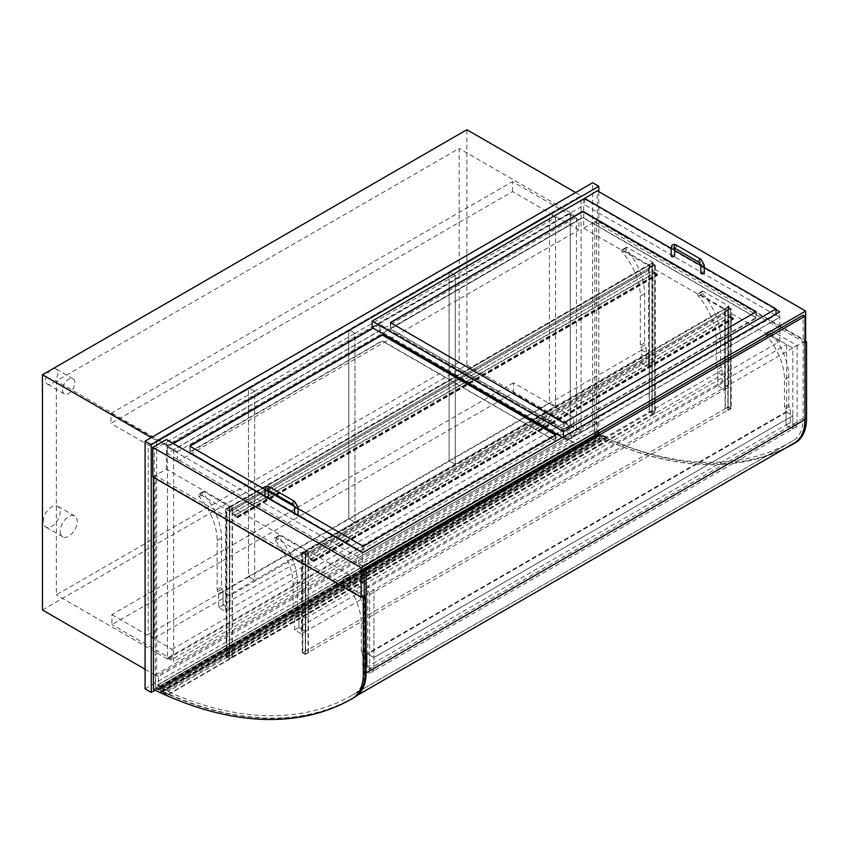 <?xml version="1.0" encoding="UTF-8"?>
<svg xmlns="http://www.w3.org/2000/svg" width="849" height="849" viewBox="0 0 849 849"><rect width="100%" height="100%" fill="white"/><g stroke="black" fill="none" stroke-linecap="round" stroke-linejoin="round"><path stroke-width="0.64" stroke-dasharray="4.25 3.18" d="M45.538 380.108A8.734 5.041 -60 0 1 49.348 371.321A8.734 5.041 -60 0 1 56.076 368.986A8.734 5.041 -60 0 1 57.881 372.987A8.734 5.041 -60 0 1 54.071 381.763A8.734 5.041 -60 0 1 47.342 384.109A8.734 5.041 -60 0 1 45.538 380.108M62.518 389.914A8.734 5.041 120 0 0 64.322 393.904A8.734 5.041 120 0 0 71.051 391.569A8.734 5.041 120 0 0 74.861 382.782A8.734 5.041 120 0 0 73.056 378.792A8.734 5.041 120 0 0 66.328 381.127A8.734 5.041 120 0 0 62.518 389.914M43.225 521.519A12.003 6.93 -60 0 1 48.457 509.442A12.003 6.93 -60 0 1 57.711 506.227A12.003 6.93 -60 0 1 60.194 511.714A12.003 6.93 -60 0 1 54.962 523.801A12.003 6.93 -60 0 1 45.708 527.017A12.003 6.93 -60 0 1 43.225 521.519M60.194 531.325A12.003 6.93 120 0 0 62.688 536.812A12.003 6.93 120 0 0 71.932 533.596A12.003 6.93 120 0 0 77.174 521.519A12.003 6.93 120 0 0 74.691 516.022A12.003 6.93 120 0 0 65.437 519.238A12.003 6.93 120 0 0 60.194 531.325M570.263 426.442L167.455 659.004L167.455 445.152L570.263 212.6L570.263 426.442L459.15 362.29L56.342 594.852L56.342 380.999L459.15 148.448L459.15 362.29M570.263 212.6L459.15 148.448M167.455 445.152L56.342 380.999M167.455 659.004L56.342 594.852M42.45 609.996L466.865 364.964L466.865 129.727M575.664 192.553L581.066 195.663L156.651 440.705L156.651 675.931L581.066 430.899L581.066 195.663M466.865 364.964L581.066 430.899M145.083 669.256L156.651 675.931M151.249 437.585L156.651 440.705M583.698 198.963L583.698 228.19L779.849 341.436L362.534 582.372L362.534 552.795M779.849 341.436L779.849 311.859M583.698 228.19L597.271 220.347L597.271 190.77M597.271 220.347L805.627 340.64M584.006 198.783L775.997 309.63M152.799 476.968L166.383 469.126L362.534 582.372M364.232 595.478L805.011 340.99L596.656 220.708L594.809 221.78L594.809 434.561A446.118 257.565 -120 0 0 785.272 448.251M166.383 469.126L166.383 439.538M167.455 446.043L570.263 213.492L570.263 425.561L167.455 658.113L167.455 446.043L173.631 449.609L576.439 217.047L576.439 429.116L173.631 661.679L173.631 449.609M167.455 658.113L173.631 661.679M570.263 425.561L576.439 429.116M570.263 213.492L576.439 217.047M145.083 688.857L592.644 430.454L592.644 182.747M592.644 430.454L598.821 434.019L598.821 191.662M155.091 690.205L598.821 434.019M797.137 345.543L797.137 426.442L790.345 422.526L790.345 409.335A3.492 2.016 -120 0 0 789.4 406.544A2.186 1.263 60 0 1 788.806 404.793L788.806 376.945A45.835 26.468 -120 0 0 770.818 333.041A1.751 1.008 60 0 1 770.489 330.569A1.751 1.008 60 0 1 771.359 330.654L797.137 345.543L792.817 348.037L767.04 333.158A1.751 1.008 -120 0 0 766.169 333.063A1.751 1.008 -120 0 0 766.488 335.535A45.835 26.468 60 0 1 784.476 379.439L784.476 407.287A2.186 1.263 -120 0 0 785.07 409.038A3.492 2.016 60 0 1 786.025 411.829L786.025 425.02L792.817 428.936L792.817 348.037L786.641 344.471L786.641 412.19L367.787 654.017L367.787 586.298L786.641 344.471M790.345 422.526L786.025 425.02L792.817 428.936L792.817 415.755L786.025 411.829L786.025 425.02L367.161 666.847L373.953 670.763L373.953 589.864L348.186 574.975A1.751 1.008 -120 0 0 347.305 574.89A1.751 1.008 -120 0 0 347.634 577.362A45.835 26.468 60 0 1 365.622 621.266L365.622 649.114A2.186 1.263 -120 0 0 366.216 650.865A3.492 2.016 60 0 1 367.161 653.656L367.161 666.847L367.161 653.656L790.345 409.335M797.137 426.442L373.953 670.763L367.161 666.847L362.841 669.341L362.841 656.15A3.492 2.016 -120 0 0 361.897 653.359A2.186 1.263 60 0 1 361.303 651.608L361.303 623.76A45.835 26.468 -120 0 0 343.314 579.856A1.751 1.008 60 0 1 342.985 577.384A1.751 1.008 60 0 1 343.866 577.479L369.633 592.358L373.953 589.864L367.787 586.298M728.92 306.16L728.92 387.059L722.128 383.143L722.128 369.952A3.492 2.016 -120 0 0 721.183 367.161A2.186 1.263 60 0 1 720.589 365.41L720.589 337.562A45.835 26.468 -120 0 0 702.601 293.658A1.751 1.008 60 0 1 702.272 291.186A1.751 1.008 60 0 1 703.152 291.271L728.92 306.16L724.6 308.654L698.823 293.775A1.751 1.008 -120 0 0 697.952 293.68A1.751 1.008 -120 0 0 698.281 296.152A45.835 26.468 60 0 1 716.269 340.056L716.269 367.904A2.186 1.263 -120 0 0 716.864 369.655A3.492 2.016 60 0 1 717.808 372.446L717.808 385.637L724.6 389.553L724.6 308.654M728.92 387.059L724.6 389.553L724.6 376.372L717.808 372.446L717.808 385.637L724.6 389.553L305.746 631.38L305.746 550.481L279.968 535.592A1.751 1.008 -120 0 0 279.098 535.507A1.751 1.008 -120 0 0 279.417 537.979A45.835 26.468 60 0 1 297.405 581.883L297.405 609.731A2.186 1.263 -120 0 0 297.999 611.482A3.492 2.016 60 0 1 298.954 614.273L298.954 627.464L305.746 631.38L298.954 627.464L298.954 614.273L305.746 618.199L305.746 631.38L301.416 633.874L294.624 629.958L722.128 383.143M640.931 347.199A3.492 2.016 60 0 1 641.876 350L641.876 363.181L648.668 367.108L648.668 264.814L622.89 249.935A1.751 1.008 -120 0 0 622.02 249.85A1.751 1.008 -120 0 0 622.349 252.312A45.835 26.468 60 0 1 640.337 296.216L640.337 345.447A2.186 1.263 -120 0 0 640.931 347.199L645.251 344.705A2.186 1.263 60 0 1 644.656 342.954L644.656 293.722A45.835 26.468 -120 0 0 626.668 249.818A1.751 1.008 60 0 1 626.339 247.346A1.751 1.008 60 0 1 627.22 247.441L652.987 262.32L648.668 264.814M652.987 262.32L652.987 364.614L646.195 360.687L646.195 347.496A3.492 2.016 -120 0 0 645.251 344.705M652.987 364.614L648.668 367.108L648.668 353.916L641.876 350L641.876 363.181L648.668 367.108L229.814 608.924L229.814 506.641L204.036 491.762A1.751 1.008 -120 0 0 203.166 491.667A1.751 1.008 -120 0 0 203.484 494.139A45.835 26.468 60 0 1 221.472 538.043L221.472 587.275A2.186 1.263 -120 0 0 222.067 589.026A3.492 2.016 60 0 1 223.022 591.817L223.022 605.008L229.814 608.924L223.022 605.008L646.195 360.687M369.633 592.358L369.633 673.257L373.953 670.763L373.953 657.582L792.817 415.755L786.641 412.19M369.633 673.257L362.841 669.341M294.624 629.958L294.624 616.767A3.492 2.016 -120 0 0 293.68 613.976A2.186 1.263 60 0 1 293.085 612.225L293.085 584.377A45.835 26.468 -120 0 0 275.097 540.473A1.751 1.008 60 0 1 274.768 538.001A1.751 1.008 60 0 1 275.649 538.086L301.416 552.975L305.746 550.481M301.416 552.975L301.416 633.874M225.484 509.135L225.484 611.429L218.702 607.502L218.702 594.311A3.492 2.016 -120 0 0 217.747 591.52A2.186 1.263 60 0 1 217.153 589.768L217.153 540.537A45.835 26.468 -120 0 0 199.165 496.633A1.751 1.008 60 0 1 198.846 494.16A1.751 1.008 60 0 1 199.717 494.256L225.484 509.135L229.814 506.641M225.484 611.429L229.814 608.924L229.814 595.743L648.668 353.916M218.702 607.502L223.022 605.008L223.022 591.817L646.195 347.496M362.841 656.15L367.161 653.656L373.953 657.582L792.817 415.755L792.817 348.037L373.953 589.864L373.953 657.582L367.787 654.017M218.702 594.311L223.022 591.817L229.814 595.743M294.624 616.767L722.128 369.952M305.746 618.199L724.6 376.372M795.417 442.743A446.118 257.565 60 0 1 596.656 433.489L596.656 220.708M596.656 433.489L594.809 434.561M805.011 342.773L594.809 221.78M798.198 440.005A53.689 30.999 -120 0 0 804.693 419.226L804.693 342.954M153.414 477.318L155.271 475.536L155.271 688.316A446.118 257.565 -120 0 0 354.022 697.581M153.414 689.388L155.271 688.316M153.414 476.607L361.759 596.9M363.616 595.828L155.271 475.536M597.431 423.099L597.431 431.228A2.176 1.252 60 0 1 598.662 432.905L598.131 433.001A2.186 1.263 -120 0 0 596.03 431.865A2.186 1.263 -120 0 0 596.019 434.37A2.186 1.263 -120 0 0 598.195 435.654L598.662 436.428A5.985 3.46 60 0 1 594.502 435.091L594.502 421.401L597.431 423.099L158.508 676.504L158.508 684.634L597.431 431.228M158.508 684.634A2.176 1.252 60 0 1 159.739 686.321L159.209 686.406A2.186 1.263 -120 0 0 157.107 685.27A2.186 1.263 -120 0 0 157.097 687.786A2.186 1.263 -120 0 0 159.272 689.059L159.739 689.834A5.985 3.46 60 0 1 155.579 688.497L155.579 674.817L594.502 421.401M155.579 674.817L158.508 676.504M155.579 688.497L594.502 435.091M159.739 689.834L598.662 436.428M159.272 689.059L598.195 435.654M159.209 686.406L598.131 433.001M159.739 686.321L598.662 432.905M599.829 434.964L598.503 434.359A1.963 1.136 60 0 1 598.099 435.452A1.963 1.136 60 0 1 596.136 434.317A1.963 1.136 60 0 1 596.136 432.056A1.963 1.136 60 0 1 598.312 433.627L606.398 436.97L607.067 438.01L600.933 435.208L601.166 437.925L607.311 440.727L607.141 441.278L599.574 438.816L599.829 434.964L160.907 688.38L159.58 687.775A1.963 1.136 60 0 1 159.177 688.868A1.963 1.136 60 0 1 157.214 687.732A1.963 1.136 60 0 1 157.214 685.461A1.963 1.136 60 0 1 159.389 687.032L167.476 690.375L168.144 691.404L162.01 688.613L162.244 691.341L168.389 694.142L168.219 694.684L160.652 692.222L160.907 688.38M607.067 437.988L168.144 691.404L607.067 438.01M162.244 691.341L601.166 437.925M168.389 694.142L607.311 440.727M161.268 692.508L600.19 439.092M161.204 691.755L600.126 438.349M159.58 687.775L598.503 434.359M159.389 687.032L598.312 433.627M160.854 687.701L599.776 434.285M160.811 687.212L599.734 433.797M162.01 688.613L600.933 435.208M792.743 443.942A443.507 256.058 60 0 1 601.909 438.063L162.987 691.468A443.507 256.058 -120 0 0 353.821 697.347A443.507 256.058 -120 0 0 355.731 696.222A51.067 29.492 -120 0 0 357.302 695.161M601.909 438.063L601.708 435.824L162.785 689.229L162.987 691.468M601.708 435.824A440.886 254.541 -120 0 0 791.427 441.671A440.886 254.541 -120 0 0 793.327 440.557A48.457 27.975 -120 0 0 803.154 418.493L803.154 315.138M364.232 596.189L364.232 671.909A48.457 27.975 60 0 1 354.404 693.962A440.886 254.541 60 0 1 352.505 695.076A440.886 254.541 60 0 1 162.785 689.229M229.347 510.472L226.874 509.039L226.874 656.956L652.212 411.383L654.685 412.816L229.347 658.378L226.874 656.956L229.347 658.378L232.435 656.956L229.347 658.739L226.258 656.956L229.655 655.354L226.874 656.956L226.874 509.039L652.212 263.477L654.685 264.899L229.347 510.472L229.347 658.378L229.347 510.472L226.874 509.039L229.655 507.437L226.258 509.039L229.347 510.822L232.127 508.869L229.347 510.472M654.685 264.899L654.685 412.816L654.685 264.899L651.905 266.501L655.301 264.899L652.212 263.116L649.135 264.899L652.212 263.477L652.212 411.383L652.212 263.477L654.685 264.899M655.301 412.816L652.212 414.599L654.685 412.816L652.212 411.383L649.135 412.816L652.212 411.033L655.301 412.816L655.301 264.899M652.212 411.033L652.212 263.116M652.212 414.599L652.212 266.682M651.905 414.418L651.905 266.501L649.443 265.079L649.135 269.536L649.135 264.548L652.212 266.331L652.212 270.958L657.158 273.813L657.593 275.278L654.07 273.452L657.158 274.885L657.158 274.163L651.905 271.139L651.905 266.501L232.127 508.869L229.655 507.437L649.443 265.079L649.443 412.996M649.135 412.816L649.135 264.899M232.127 656.776L232.127 508.869L232.127 513.496L651.905 271.139M229.655 655.354L229.655 507.437L229.655 512.074L649.443 269.717M229.347 655.173L229.347 507.256M226.258 656.956L226.258 509.039M229.347 658.739L229.347 510.822M232.435 656.956L232.435 509.039M229.655 512.074L229.347 506.906L232.435 508.689L232.435 513.316L652.212 270.958M232.435 513.316L237.37 516.171L237.805 517.635L234.282 515.81L654.07 273.452M232.435 508.689L652.212 266.331M229.347 506.906L649.135 264.548M229.347 511.894L649.135 269.536M234.282 515.81L237.37 517.243L237.37 516.532L232.127 513.496M234.282 515.46L654.07 273.102M305.279 554.312L302.806 552.879L302.806 652.679L728.145 407.106L730.618 408.539L305.279 654.101L302.806 652.679L305.279 654.101L308.367 652.679L305.279 654.462L302.191 652.679L305.587 651.077L302.806 652.679L302.806 552.879L728.145 307.317L730.618 308.739L305.279 554.312L305.279 654.101L305.279 554.312L302.806 552.879L305.587 551.277L302.191 552.879L305.279 554.662L308.06 552.699L305.279 554.312M730.618 308.739L730.618 408.539L730.618 308.739L727.837 310.341L731.233 308.739L728.145 306.956L725.067 308.739L728.145 307.317L728.145 407.106L728.145 307.317L730.618 308.739M731.233 408.539L728.145 410.322L730.618 408.539L728.145 407.106L725.067 408.539L728.145 406.756L731.233 408.539L731.233 308.739M728.145 406.756L728.145 306.956M728.145 410.322L728.145 310.522M727.837 410.141L727.837 310.341L725.375 308.919L725.067 313.377L725.067 308.378L728.145 310.161L728.145 314.799L733.09 317.653L733.525 319.118L730.002 317.293L733.09 318.715L733.09 318.004L727.837 314.979L727.837 310.341L308.06 552.699L305.587 551.277L725.375 308.919L725.375 408.719M725.067 408.539L725.067 308.739M308.06 652.499L308.06 552.699L308.06 557.337L727.837 314.979M305.587 651.077L305.587 551.277L305.587 555.915L725.375 313.546M305.279 650.896L305.279 551.097M302.191 652.679L302.191 552.879M305.279 654.462L305.279 554.662M308.367 652.679L308.367 552.879M305.587 555.915L305.279 550.746L308.367 552.529L308.367 557.156L313.302 560.011L313.302 561.433L310.214 559.65L313.302 561.083L313.302 560.361L308.06 557.337M310.214 559.3L730.002 316.932M310.214 559.65L730.002 317.293M308.367 557.156L728.145 314.799M308.367 552.529L728.145 310.161M305.279 550.746L725.067 308.378M305.279 555.734L725.067 313.377M555.607 406.395L555.607 217.493L455.287 275.416L455.287 464.318L449.121 460.752L449.121 271.85L549.43 213.937L549.43 402.84L348.801 518.665L348.801 329.773L449.121 271.85L449.121 460.752L455.287 464.318L555.607 406.395L549.43 402.84M455.287 275.416L449.121 271.85L455.287 275.416L354.978 333.328L354.978 522.231L348.801 518.665L248.481 576.588L248.481 387.685L348.801 329.773L348.801 518.665L354.978 522.231L455.287 464.318L455.287 275.416M555.607 217.493L549.43 213.937M513.475 392.769L513.475 382.782L573.659 417.538L573.659 427.514L513.475 392.769L111.898 624.609L111.898 614.634L513.475 382.782M111.898 614.634L172.092 649.379L172.092 659.365L573.659 427.514M172.092 659.365L111.898 624.609M172.092 649.379L573.659 417.538M512.552 191.566L512.552 181.59L578.912 219.902L578.912 229.888L512.552 191.566L110.975 423.418L110.975 413.431L177.335 451.753L177.335 461.729L110.975 423.418M177.335 451.753L578.912 219.902M177.335 461.729L578.912 229.888M110.975 413.431L512.552 181.59M354.978 333.328L348.801 329.773L354.978 333.328L254.658 391.251L254.658 580.154L248.481 576.588L148.172 634.5L148.172 445.598L248.481 387.685L248.481 576.588L254.658 580.154L354.978 522.231L354.978 333.328M562.399 437.405L567.334 440.26L779.849 317.208L775.997 314.979L563.481 437.67L567.334 439.899L779.849 317.208M755.928 318.364L755.928 317.653L583.39 218.034L582.149 218.034L390.37 328.966L563.163 428.936L564.405 428.936L755.928 318.364L755.928 311.944M704.277 267.509L700.786 265.493M674.647 250.402L671.156 248.386M775.997 314.088L775.997 314.979M584.621 198.433L584.621 204.842L779.849 317.558M372.106 327.544L584.621 204.842M563.481 436.779L563.481 437.67M173.323 443.549L167.306 447.03L358.681 557.517L358.681 563.577L362.534 566.156L167.306 453.44L379.821 330.749L575.049 443.465L362.534 566.156M358.681 563.577L571.197 440.875L575.049 443.104L362.534 565.805M358.681 557.517L571.197 434.815L571.197 440.875M555.448 441.767L555.448 441.056L382.91 341.436L381.668 341.436L189.889 452.368L362.693 552.349L363.924 552.349L555.448 441.767L555.448 435.357M298.073 508.625L294.454 506.535M268.443 491.518L264.994 489.523M167.306 447.03L167.306 453.44M571.197 434.815L379.821 324.329L379.821 330.749M379.821 324.329L373.189 328.16M390.423 322.726L563.163 422.876L564.405 422.876L756.13 311.763M564.405 428.586L563.163 428.586L390.625 328.966L390.625 328.255L582.149 217.673L583.39 217.673L756.183 317.653L564.405 428.586L564.405 422.876M189.943 446.139L362.693 546.289L363.924 546.289L555.649 435.176M363.924 551.988L362.693 551.988L190.144 452.368L190.144 451.657L381.668 341.086L382.91 341.086L555.702 441.056L363.924 551.988L363.924 546.289M671.156 255.814A1.751 1.008 180 0 1 672.228 254.88A1.751 1.008 180 0 1 674.138 255.103A1.751 1.008 180 0 1 674.647 255.814M704.277 272.922A1.751 1.008 -0 0 0 703.768 272.211A1.751 1.008 -0 0 0 701.858 271.988A1.751 1.008 -0 0 0 700.786 272.922M268.305 498.384A1.751 1.008 180 0 1 265.461 498.703A1.751 1.008 180 0 1 264.952 497.992A1.751 1.008 180 0 1 266.024 497.058A1.751 1.008 180 0 1 267.934 497.281A1.751 1.008 180 0 1 268.443 497.992M298.073 515.099A1.751 1.008 -0 0 0 297.564 514.388A1.751 1.008 -0 0 0 295.654 514.165A1.751 1.008 -0 0 0 294.582 515.099A1.751 1.008 -0 0 0 295.091 515.81A1.751 1.008 -0 0 0 297.935 515.492M154.338 638.066L254.658 580.154L254.658 391.251L248.481 387.685L254.658 391.251L154.338 449.163L154.338 638.066L148.172 634.5M154.338 449.163L148.172 445.598M789.4 406.544L785.07 409.038M788.806 404.793L784.476 407.287M788.806 376.945L784.476 379.439M770.818 333.041L766.488 335.535M771.359 330.654L767.04 333.158M703.152 291.271L698.823 293.775M721.183 367.161L716.864 369.655M720.589 365.41L716.269 367.904M720.589 337.562L716.269 340.056M702.601 293.658L698.281 296.152M644.656 342.954L640.337 345.447M644.656 293.722L640.337 296.216M626.668 249.818L622.349 252.312M627.22 247.441L622.89 249.935M361.897 653.359L366.216 650.865M361.303 651.608L365.622 649.114M361.303 623.76L365.622 621.266M343.314 579.856L347.634 577.362M343.866 577.479L348.186 574.975M275.649 538.086L279.968 535.592M293.68 613.976L297.999 611.482M293.085 612.225L297.405 609.731M293.085 584.377L297.405 581.883M275.097 540.473L279.417 537.979M217.747 591.52L222.067 589.026M217.153 589.768L221.472 587.275M217.153 540.537L221.472 538.043M199.165 496.633L203.484 494.139M199.717 494.256L204.036 491.762M168.389 694.217L607.311 440.801M167.911 694.705L606.833 441.3M160.652 692.222L599.574 438.816M160.588 691.479L599.511 438.073M167.476 690.375L606.398 436.97M356.813 695.596L355.731 696.222M793.327 440.557L354.404 693.962M803.154 418.493L364.232 671.909M237.37 516.171L657.158 273.813M237.37 516.532L657.158 274.163M237.37 517.243L657.158 274.885M237.37 517.593L657.158 275.235M313.302 560.361L733.09 318.004M313.302 561.083L733.09 318.715M313.302 561.433L733.09 319.075M313.302 560.011L733.09 317.653M564.405 422.526L564.405 428.936M563.163 422.526L563.163 428.936M390.625 322.907L390.625 329.316M363.924 545.928L363.924 552.349M362.693 545.928L362.693 552.349M190.144 446.319L190.144 452.729M563.163 422.876L563.163 428.586M755.928 312.305L755.928 318.004M390.625 323.267L390.625 328.966M362.693 546.289L362.693 551.988M555.448 435.707L555.448 441.416M190.144 446.67L190.144 452.368M671.156 247.972A1.751 1.008 180 0 1 672.228 247.038A1.751 1.008 180 0 1 674.138 247.261A1.751 1.008 180 0 1 674.647 247.972A1.751 1.008 180 0 1 674.626 248.131L674.255 247.95M676.239 245.032A1.751 1.008 -60 0 1 676.6 245.828A1.751 1.008 -60 0 1 675.369 247.972A1.751 1.008 -60 0 1 674.499 248.057M700.934 259.285A1.751 1.008 -60 0 1 701.295 260.091A1.751 1.008 -60 0 1 700.064 262.224A1.751 1.008 -60 0 1 699.183 262.309M704.277 265.079A1.751 1.008 -0 0 0 703.768 264.368A1.751 1.008 -0 0 0 701.295 264.368A1.751 1.008 -0 0 0 700.786 265.079M264.952 490.149A1.751 1.008 180 0 1 266.024 489.226A1.751 1.008 180 0 1 267.934 489.438A1.751 1.008 180 0 1 268.443 490.149A1.751 1.008 180 0 1 268.422 490.308M270.035 487.22A1.751 1.008 -60 0 1 270.396 488.016A1.751 1.008 -60 0 1 269.165 490.149A1.751 1.008 -60 0 1 268.295 490.234M294.73 501.472A1.751 1.008 -60 0 1 295.091 502.268A1.751 1.008 -60 0 1 293.86 504.412A1.751 1.008 -60 0 1 292.979 504.497M298.073 507.256A1.751 1.008 -0 0 0 297.564 506.545A1.751 1.008 -0 0 0 295.091 506.545A1.751 1.008 -0 0 0 294.582 507.256M73.056 378.792L56.076 368.986M64.322 393.904L47.342 384.109M74.691 516.022L57.711 506.227M62.688 536.812L45.708 527.017M770.489 330.569L766.169 333.063M702.272 291.186L697.952 293.68M626.339 247.346L622.02 249.85M347.305 574.89L342.985 577.384M279.098 535.507L274.768 538.001M203.166 491.667L198.846 494.16M157.107 685.27L596.03 431.865M168.219 694.684L607.141 441.278M160.397 691.468L599.32 438.063M159.177 688.868L598.099 435.452M157.214 685.461L596.136 432.056M356.739 695.66L353.821 697.347M791.427 441.671L352.505 695.076M237.593 517.264L657.37 274.906M237.805 517.635L657.593 275.278M313.525 561.104L733.303 318.736M313.737 561.476L733.525 319.118M756.183 311.594L756.183 318.004M390.37 322.546L390.37 328.966M555.702 434.996L555.702 441.416M189.889 445.958L189.889 452.368M756.183 311.944L756.183 317.653M390.37 322.907L390.37 328.605M555.702 435.357L555.702 441.056M189.889 446.319L189.889 452.018M264.952 496.453L264.952 497.992M294.582 515.099L294.582 513.56"/><path stroke-width="1.27" d="M145.083 669.256L42.45 609.996L42.45 374.759L466.865 129.727L575.664 192.553M42.45 374.759L151.249 437.585M775.997 309.63L779.849 311.859L362.534 552.795L166.383 439.538L152.799 447.381L152.799 476.968L361.143 597.25L364.232 595.478M584.006 198.783L597.271 190.77L805.627 311.052L361.143 567.673L361.143 597.25M805.011 342.773L806.55 341.882L805.011 340.99L805.627 340.64L805.627 311.052M152.799 447.381L361.143 567.673M598.821 191.662L598.821 186.313L592.644 182.747L145.083 441.151L151.249 444.706L151.249 692.423L155.091 690.205M598.821 186.313L151.249 444.706M145.083 441.151L145.083 688.857L151.249 692.423M806.55 341.882L806.55 418.154A53.689 30.999 60 0 1 795.428 442.743A53.689 30.999 60 0 1 795.417 442.743L793.592 443.804A53.689 30.999 -120 0 0 798.198 440.005M785.272 448.251A446.118 257.565 -120 0 0 793.56 443.815A53.689 30.999 -120 0 0 793.582 443.804L795.428 442.743M361.759 596.9L363.308 597.792L363.308 674.064A53.689 30.999 60 0 1 352.186 698.642A53.689 30.999 60 0 1 352.176 698.653A446.118 257.565 60 0 1 153.414 689.388L153.414 477.318M363.308 597.792L365.155 596.72L363.616 595.828M354.044 697.57L354.022 697.581A53.689 30.999 -120 0 0 354.044 697.57A53.689 30.999 -120 0 0 365.155 672.992L365.155 596.72M357.302 695.161A51.067 29.492 -120 0 0 366.089 672.981L366.089 569.615L364.232 568.543L364.232 596.189M364.232 568.543L803.154 315.138L805.011 316.21L805.011 419.565A51.067 29.492 60 0 1 794.653 442.817A443.507 256.058 60 0 1 792.743 443.942L356.739 695.66M805.011 316.21L366.089 569.615M755.928 311.233L755.928 311.944L564.405 422.526L563.163 422.526L390.37 322.546L582.149 211.613L583.39 211.613L755.928 311.594L583.39 211.974L582.149 211.974L390.423 322.726M671.156 248.386L584.621 198.433L372.106 321.124L563.481 431.61L775.997 308.919L704.277 267.509M700.786 265.493L674.647 250.402M775.997 308.919L775.997 314.088M372.106 321.124L372.106 327.544L562.399 437.405M563.481 431.61L563.481 436.779M264.994 489.523L190.144 446.319L190.144 445.598L381.668 335.026L382.91 335.026L555.448 434.646L555.448 435.357L363.924 545.928L362.693 545.928L298.073 508.625M294.454 506.535L268.443 491.518M373.189 328.16L173.323 443.549M555.649 435.176L382.91 335.376L381.668 335.376L189.943 446.139M671.156 247.972A1.751 1.008 180 0 0 671.665 248.683A1.751 1.008 180 0 0 674.138 248.683A1.751 1.008 180 0 0 674.626 248.131L674.647 255.814A1.751 1.008 180 0 1 673.565 256.748A1.751 1.008 180 0 1 671.665 256.525A1.751 1.008 180 0 1 671.156 255.814L671.156 247.972C671.517 244.692 673.215 243.716 676.239 245.032A1.751 1.008 -60 0 0 674.891 245.499A1.751 1.008 -60 0 0 674.138 247.261A1.751 1.008 -60 0 0 674.499 248.057L674.499 247.887M700.786 265.079L700.786 272.922A1.751 1.008 -0 0 0 701.295 273.633A1.751 1.008 -0 0 0 703.195 273.856A1.751 1.008 -0 0 0 704.277 272.922L704.277 265.079A1.751 1.008 -0 0 1 703.195 266.013A1.751 1.008 -0 0 1 701.295 265.79A1.751 1.008 -0 0 1 700.786 265.079L699.183 262.309A1.751 1.008 -60 0 1 698.823 261.513A1.751 1.008 -60 0 1 699.587 259.762A1.751 1.008 -60 0 1 700.934 259.285L676.239 245.032M268.443 490.329L268.443 497.992A1.751 1.008 180 0 1 268.305 498.384M297.935 515.492A1.751 1.008 -0 0 0 298.073 515.099L298.073 507.256A1.751 1.008 -0 0 1 296.991 508.19A1.751 1.008 -0 0 1 295.091 507.978A1.751 1.008 -0 0 1 294.582 507.256L292.979 504.497A1.751 1.008 -60 0 1 292.618 503.701A1.751 1.008 -60 0 1 293.383 501.939A1.751 1.008 -60 0 1 294.73 501.472L270.035 487.22A1.751 1.008 -60 0 0 268.687 487.687A1.751 1.008 -60 0 0 267.934 489.438A1.751 1.008 -60 0 0 268.295 490.234L268.295 490.064M806.55 418.154L805.011 419.045M363.308 674.064L365.155 672.992M794.653 442.817L356.813 695.596M805.011 419.565L366.089 672.981M268.422 490.308A1.751 1.008 180 0 1 267.934 490.871A1.751 1.008 180 0 1 265.461 490.871A1.751 1.008 180 0 1 264.952 490.149L264.952 496.453M699.183 262.309L674.499 248.057M700.934 259.285L704.277 265.079M264.952 490.149C265.312 486.88 267.01 485.893 270.035 487.22M292.979 504.497L268.295 490.234M294.73 501.472L298.073 507.256M294.582 513.56L294.582 507.256"/></g></svg>
